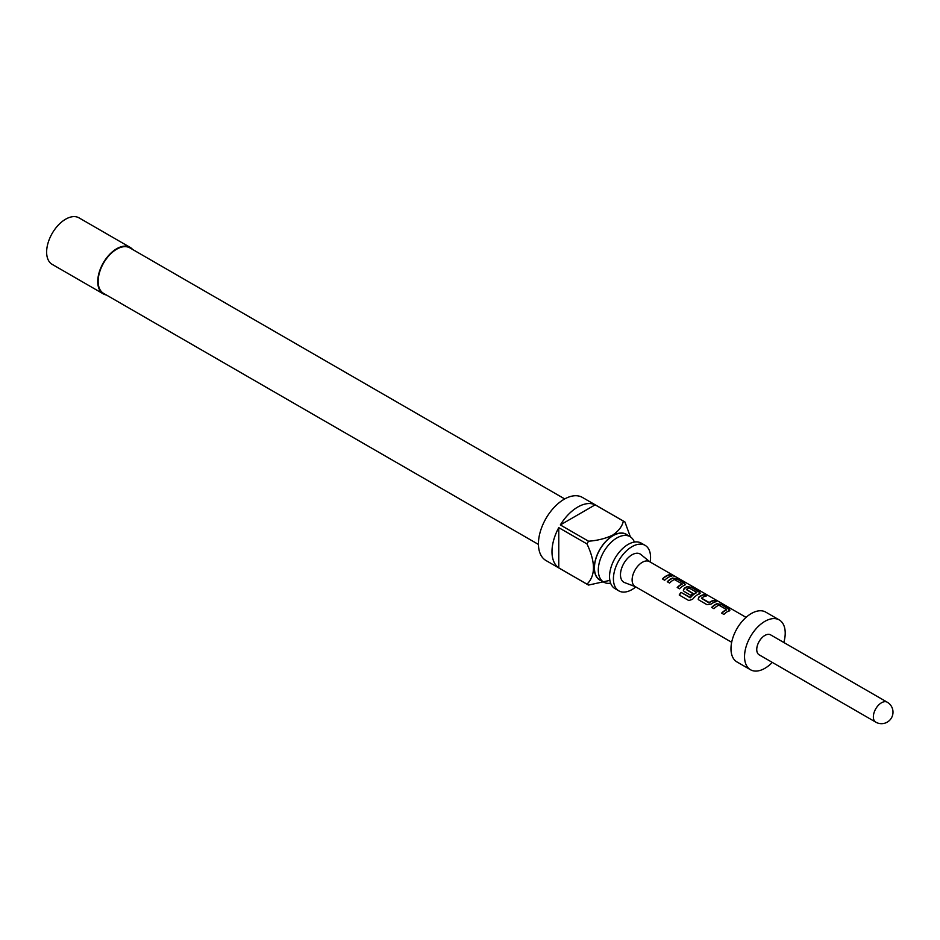 <?xml version="1.0" encoding="UTF-8"?>
<svg xmlns="http://www.w3.org/2000/svg" width="940" height="940" viewBox="0 0 940 940"><rect width="100%" height="100%" fill="white"/><g stroke="black" fill="none" stroke-linecap="round" stroke-linejoin="round"><path stroke-width="1.41" d="M671.936 575.315L674.227 575.891C671.701 574.516 670.937 574.317 671.936 575.315L671.301 574.692M674.932 576.361L674.227 575.891M618.861 590.872L614.983 588.628A26.273 15.169 -60 0 1 610.953 567.584A26.273 15.169 -60 0 1 628.12 544.424A26.273 15.169 -60 0 1 641.256 543.132L645.134 545.365A26.273 15.169 120 0 0 631.997 546.669A26.273 15.169 120 0 0 614.831 569.816A26.273 15.169 120 0 0 618.861 590.872A26.273 15.169 120 0 0 631.997 589.568A26.273 15.169 120 0 0 635.793 586.924M634.383 542.074A26.273 15.169 120 0 0 630.023 536.646A26.273 15.169 120 0 0 616.887 537.938A26.273 15.169 120 0 0 599.72 561.098A26.273 15.169 120 0 0 603.75 582.142A26.273 15.169 120 0 0 610.624 583.199M627.732 535.318A26.461 15.275 120 0 0 613.009 535.553A26.461 15.275 120 0 0 595.326 560.322A26.461 15.275 120 0 0 601.471 580.826M609.778 580.391L588.546 585.068A36.437 21.032 -60 0 1 587.747 584.645A36.437 21.032 -60 0 1 586.983 584.163C595.607 575.691 595.607 562.285 586.983 543.931A36.437 21.032 -60 0 1 588.546 541.217C597.652 540.535 605.724 538.491 612.739 535.083C618.626 531.065 622.174 526.412 623.373 521.113A36.437 21.032 -60 0 1 624.184 521.536A36.437 21.032 -60 0 1 624.947 522.017L630.376 536.857M624.184 521.536L582.412 497.424A36.437 21.032 120 0 0 564.2 499.222A36.437 21.032 120 0 0 540.394 531.335A36.437 21.032 120 0 0 545.976 560.522L587.747 584.645M586.983 584.163L558.771 567.878A36.437 21.032 -60 0 1 558.771 527.645L586.983 543.931M588.546 541.217L560.334 524.943A36.437 21.032 -60 0 1 577.759 507.048A36.437 21.032 -60 0 1 595.173 504.827L623.373 521.113M630.023 536.646L626.146 534.402A26.273 15.169 120 0 0 613.009 535.706A26.273 15.169 120 0 0 595.854 558.854A26.273 15.169 120 0 0 599.873 579.91L603.75 582.142M538.444 544.436L103.588 293.386A26.273 15.169 -60 0 1 99.558 272.33A26.273 15.169 -60 0 1 116.725 249.182A26.273 15.169 -60 0 1 129.861 247.878L564.705 498.929M130.155 247.385L79.042 217.868A26.849 15.498 120 0 0 65.624 219.196A26.849 15.498 120 0 0 48.081 242.861A26.849 15.498 120 0 0 52.194 264.375L103.306 293.879A26.849 15.498 -60 0 1 99.182 272.365A26.849 15.498 -60 0 1 116.725 248.712A26.849 15.498 -60 0 1 130.155 247.385A26.849 15.498 -60 0 1 132.622 249.476M106.349 294.972A26.849 15.498 -60 0 1 103.306 293.879M746.055 617.357L649.481 561.603A14.382 8.307 120 0 0 638.401 565.457A14.382 8.307 120 0 0 632.127 579.933A14.382 8.307 120 0 0 635.099 586.513L731.673 642.279M635.44 586.713L624.642 582.612A16.297 9.412 -60 0 1 620.471 574.775A16.297 9.412 -60 0 1 628.084 557.855A16.297 9.412 -60 0 1 640.868 554.494L649.822 561.803M729.135 610.777L729.064 609.002L721.086 604.397L716.914 603.727A14.382 8.307 120 0 0 711.686 607.381L713.965 608.697A14.382 8.307 120 0 1 718.889 605.16L726.561 609.59A14.382 8.307 120 0 0 721.626 613.127L723.906 614.443A14.382 8.307 120 0 1 729.135 610.777L729.969 610.107M706.974 604.667L711.145 604.067A14.382 8.307 120 0 1 716.374 601.682L714.095 600.366A14.382 8.307 120 0 0 709.171 602.528L701.499 598.11A14.382 8.307 120 0 1 706.434 595.937L704.154 594.62A14.382 8.307 120 0 0 698.925 597.018L698.185 599.144L699.008 600.061L706.974 604.667M699.525 593.681L699.442 591.906L691.476 587.3L687.293 586.63A14.382 8.307 120 0 0 684.12 588.464L683.38 590.59L684.191 591.507L690.724 595.279A14.382 8.307 120 0 1 692.921 593.351L686.447 589.415A14.382 8.307 120 0 1 689.02 587.923L696.693 592.353A14.382 8.307 120 0 0 690.324 597.511L681.03 592.376A14.382 8.307 120 0 0 679.221 595.008L688.797 600.543L692.592 599.297A14.382 8.307 120 0 1 699.525 593.681L700.347 593.011M684.708 585.138L684.637 583.352L676.659 578.746L672.488 578.077A14.382 8.307 120 0 0 667.259 581.731L669.539 583.047A14.382 8.307 120 0 1 674.462 579.522L682.135 583.94A14.382 8.307 120 0 0 677.211 587.476L679.491 588.793A14.382 8.307 120 0 1 684.708 585.138L685.542 584.457M671.959 576.032L669.68 574.716A14.382 8.307 120 0 0 662.406 578.934L664.686 580.25A14.382 8.307 120 0 1 671.959 576.032M783.819 642.478A28.764 16.603 120 0 0 785.217 633.09A28.764 16.603 120 0 0 779.26 619.93L765.701 612.093A28.764 16.603 120 0 0 743.54 619.801A28.764 16.603 120 0 0 730.979 648.753A28.764 16.603 120 0 0 736.937 661.925L750.496 669.75A28.764 16.603 120 0 0 772.304 662.406M779.26 619.93A28.764 16.603 120 0 0 757.1 627.638A28.764 16.603 120 0 0 744.539 656.578A28.764 16.603 120 0 0 750.496 669.75M770.636 634.876A11.503 6.639 120 0 0 761.764 637.955A11.503 6.639 120 0 0 756.747 649.54A11.503 6.639 120 0 0 759.132 654.804L875.739 722.132A11.503 6.639 -60 0 1 873.354 716.856A11.503 6.639 -60 0 1 878.383 705.282A11.503 6.639 -60 0 1 887.243 702.204L770.636 634.876M650.175 562.003A26.273 15.169 120 0 0 645.134 545.365M558.771 567.878L558.771 527.645M560.334 524.943L595.173 504.827M671.418 576.126L669.68 574.716M669.586 575.069A13.994 8.084 120 0 0 662.618 579.052M674.039 576.232C671.548 574.869 670.808 574.669 671.806 575.668M677.423 587.606A13.994 8.084 120 0 1 682.099 584.269L682.135 583.94M684.673 585.467L684.637 583.352M684.543 583.705L676.659 578.746M676.565 579.099L672.488 578.077M672.441 578.405A13.994 8.084 120 0 0 667.471 581.86M699.477 594.021L699.442 591.906M699.348 592.247L691.476 587.3M691.37 587.641L687.293 586.63M687.258 586.96A13.994 8.084 120 0 0 684.155 588.745L684.12 588.464M684.155 588.745L683.427 590.72M692.721 593.504L686.447 589.615M690.324 597.511L690.465 597.699A13.994 8.084 120 0 1 696.658 592.682L696.693 592.353M690.183 597.769L681.03 592.376M681.171 592.564A13.994 8.084 120 0 0 679.42 595.126M715.845 601.776L714.095 600.366M714 600.707A13.994 8.084 120 0 0 709.207 602.822L709.171 602.528M708.913 602.846L701.51 598.298M705.893 596.03L704.154 594.62M704.06 594.973A13.994 8.084 120 0 0 698.972 597.299L698.925 597.018M698.972 597.299L698.244 599.262M721.838 613.244A13.994 8.084 120 0 1 726.526 609.919L726.561 609.59M729.087 611.118L729.064 609.002M728.958 609.343L721.086 604.397M720.992 604.749L716.914 603.727M716.868 604.056A13.994 8.084 120 0 0 711.897 607.499M875.739 722.132A11.503 11.503 0 0 0 891.461 717.913A11.503 11.503 0 0 0 887.243 702.204"/></g></svg>

